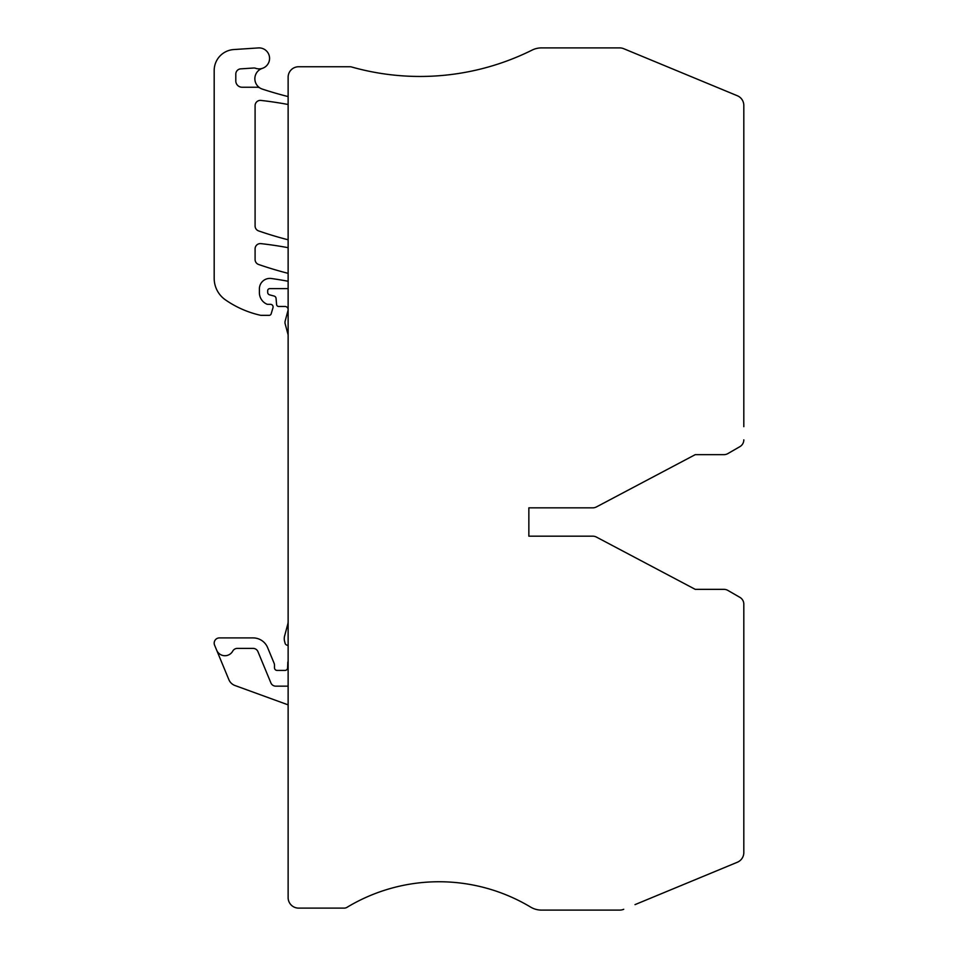 <?xml version="1.0" encoding="UTF-8"?>
<svg xmlns="http://www.w3.org/2000/svg" width="958" height="958" viewBox="0 0 958 958"><rect width="100%" height="100%" fill="white"/><g stroke="black" fill="none" stroke-linecap="round" stroke-linejoin="round"><path stroke-width="1.44" d="M700.909 80.664L737.349 95.752A10.49 10.49 0 0 1 743.815 105.452L743.815 355.358M592.751 536.169L528.852 536.169L528.852 507.848L592.751 507.848L528.852 507.848L528.852 536.169L592.751 536.169A7.868 7.868 0 0 1 596.427 537.079L695.245 589.35L723.925 589.35L695.245 589.35L596.427 537.079M592.751 507.848A7.868 7.868 0 0 0 596.427 506.926A7.868 7.868 0 0 1 592.751 507.848M695.245 454.655L723.925 454.655L695.245 454.655L596.427 506.926M727.852 453.601L739.887 446.656A7.868 7.868 0 0 0 743.815 439.842A7.868 7.868 0 0 1 739.887 446.656L727.852 453.601A7.868 7.868 0 0 1 723.925 454.655M743.815 426.681L743.815 105.452M737.349 95.752L623.73 48.702A10.49 10.49 0 0 0 619.718 47.9A10.49 10.49 0 0 1 623.73 48.702L635.01 53.373M541.474 47.9L619.718 47.9L541.474 47.9A20.98 20.98 0 0 0 532.121 50.091A251.726 251.726 0 0 1 423.232 76.436A251.726 251.726 0 0 0 532.121 50.091M344.233 908.112A5.245 5.245 0 0 0 346.952 907.358A5.245 5.245 0 0 1 344.245 908.112L298.621 908.112A10.49 10.49 0 0 1 288.13 897.622L288.13 77.239A10.49 10.49 0 0 1 298.621 66.749L350.017 66.749A5.245 5.245 0 0 1 351.442 66.94L351.442 66.94A251.726 251.726 0 0 0 423.232 76.436M235.8 80.939A6.299 6.299 0 0 0 242.099 87.238A6.299 6.299 0 0 1 235.8 80.939L235.8 74.101A5.245 5.245 0 0 1 240.697 68.868L253.607 68.018A5.245 5.245 0 0 1 255.666 68.293A10.49 10.49 0 0 0 262.372 68.353A10.921 10.921 0 0 0 262.36 89.106A382.026 382.026 0 0 0 288.13 96.578M260.037 88.016A5.245 5.245 0 0 0 257.271 87.238L242.099 87.238M262.372 68.353A10.49 10.49 0 0 0 258.409 47.924L233.776 49.553A20.98 20.98 0 0 0 214.185 70.485L214.185 278.347A26.225 26.225 0 0 0 225.441 299.878A99.644 99.644 0 0 0 260.205 315.206A5.245 5.245 0 0 0 261.366 315.338L269.15 315.338A2.096 2.096 0 0 0 271.162 313.841L272.994 307.698A2.623 2.623 0 0 0 270.479 304.333L267.809 304.333A2.623 2.623 0 0 1 266.707 304.081A12.598 12.598 0 0 1 259.39 292.645L259.39 288.897A10.49 10.49 0 0 1 271.33 278.503A367.106 367.106 0 0 1 288.13 281.257M288.13 335.575A5.245 5.245 0 0 0 287.951 334.222L285.161 323.816A5.245 5.245 0 0 1 285.161 321.098L288.023 310.416A3.149 3.149 0 0 0 284.981 306.464L278.682 306.464A2.096 2.096 0 0 1 276.599 304.548L276.06 298.369A2.623 2.623 0 0 0 274.12 296.058L269.617 294.848A2.623 2.623 0 0 1 267.677 292.322L267.677 290.729A2.096 2.096 0 0 1 269.773 288.633L288.13 288.633M288.13 645.249L287.639 645.249A2.623 2.623 0 0 1 285.113 643.309L284.61 641.417A10.49 10.49 0 0 1 284.61 635.992L287.771 624.173A10.49 10.49 0 0 0 288.13 621.467M288.13 661.307A2.623 2.623 0 0 0 287.819 662.457L287.604 667.906A2.623 2.623 0 0 1 284.981 670.42L277.113 670.42A2.623 2.623 0 0 1 274.491 667.798L274.491 665.247A5.245 5.245 0 0 0 274.096 663.235L267.438 647.165A15.735 15.735 0 0 0 253.092 637.908L219.43 637.908A5.245 5.245 0 0 0 214.58 645.153L216.688 650.231A8.921 8.921 0 0 0 232.734 651.117A5.245 5.245 0 0 1 237.333 648.398L253.092 648.398A5.245 5.245 0 0 1 257.942 651.632L270.898 682.922A5.245 5.245 0 0 0 275.748 686.156L288.13 686.156M423.232 882.45A178.308 178.308 0 0 0 346.952 907.358A178.308 178.308 0 0 1 530.684 907.118A20.98 20.98 0 0 0 541.474 910.1L619.718 910.1L541.474 910.1M743.815 852.548L743.815 604.163A7.868 7.868 0 0 0 739.887 597.349A7.868 7.868 0 0 1 743.815 604.163L743.815 852.548A10.49 10.49 0 0 1 737.349 862.248L635.01 904.627M737.349 862.248L700.909 877.336M739.887 597.349L727.852 590.403A7.868 7.868 0 0 0 723.925 589.35A7.868 7.868 0 0 1 727.852 590.403L739.887 597.349M288.13 247.691A367.106 367.106 0 0 0 260.911 243.631A5.245 5.245 0 0 0 255.091 248.841L255.091 259.522A5.245 5.245 0 0 0 258.612 264.48A367.106 367.106 0 0 0 288.13 273.353M288.13 104.494A367.106 367.106 0 0 0 260.911 100.422A5.245 5.245 0 0 0 255.091 105.643L255.091 225.956A5.245 5.245 0 0 0 258.612 230.914A367.106 367.106 0 0 0 288.13 239.787M216.688 650.231L228.878 679.677A10.49 10.49 0 0 0 234.985 685.521L288.13 704.86M623.73 909.298A10.49 10.49 0 0 1 619.718 910.1"/></g></svg>

